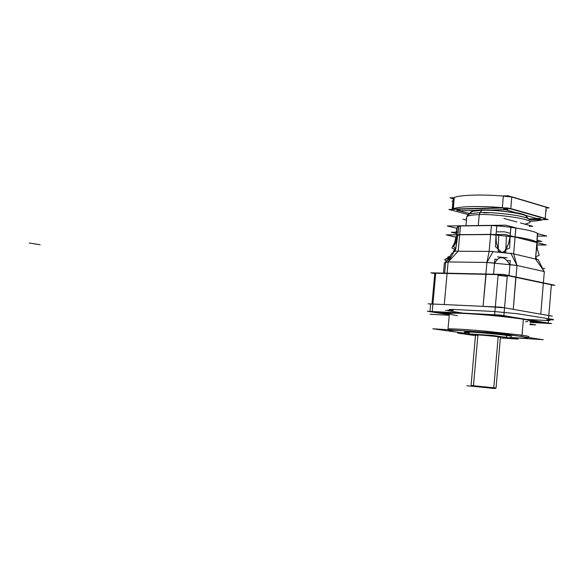 <?xml version="1.0" encoding="UTF-8"?>
<svg xmlns="http://www.w3.org/2000/svg" width="584" height="584" viewBox="0 0 584 584"><rect width="100%" height="100%" fill="white"/><g stroke="black" fill="none" stroke-linecap="round" stroke-linejoin="round"><path stroke-width="0.88" d="M435.679 273.772L430.89 272.83L503.539 274.422L554.8 285.24L551.325 285.138M446.322 261.574L451.374 256.398L445.504 262.413L448.125 261.924L447.103 273.181L448.125 261.924L486.917 262.442L448.125 261.924L445.658 262.369L448.476 259.055L446.001 258.522L444.679 273.129L445.658 262.369L448.125 261.924L486.917 262.442L489.136 251.405L486.917 262.442L485.903 274.035L447.103 273.181L448.125 261.924L444.395 262.837L443.46 273.108L444.395 262.837L448.125 261.924L447.103 273.181L445.161 273.458L447.103 273.181L445.161 273.458L447.103 273.181L448.125 261.924L486.917 262.442L494.538 263.041L486.917 262.442L485.903 274.035L486.917 262.442L485.903 274.035L447.103 273.181L491.597 274.48L485.903 274.035L491.597 274.48L485.903 274.035L486.917 262.442L517.001 265.464L516.008 277.05L517.001 265.464L516.008 277.05L512.183 276.575L516.008 277.05L517.001 265.464L544.317 271.589L535.491 259.033L544.317 271.589L517.001 265.464L544.317 271.589L543.383 282.831L544.317 271.589L543.383 282.831L544.317 271.589L543.383 282.831L516.008 277.05L543.587 283.189L512.183 276.575L516.008 277.05L517.001 265.464L510.817 253.208L538.163 259.661L544.449 272.29M507.27 276.152L505.218 276.108M444.234 259.822L445.884 259.836M449.687 256.697L452.235 252.836L453.315 253.076M536.988 244.981L546.31 244.981L504.97 234.439L446.256 234.877L455.965 237.199M456.33 236.681L455.345 243.725M455.776 248.755L457.79 235.206L456.447 241.192L453.6 246.609L455.776 248.755L455.221 251.229L457.79 235.206L459.674 234.775L490.618 234.549L496.013 234.936L496.291 242.017L498.123 248.886L501.707 252.463L510.978 253.522L492.984 251.689L510.978 253.522L492.984 251.689L502.087 252.478L504.43 251.427L508.35 244.214L510.124 236.359L515.088 237.024L536.871 242.579L537.36 249.353L539.214 255.237L535.747 256.807L535.652 257.522M544.77 268.45L542.682 268.414M509.007 275.575L509.949 264.589L506.861 260.552L510.292 260.595L509.007 275.575L509.949 264.589L517.001 265.464L486.917 262.442L517.001 265.464L544.317 271.589L535.491 259.033L537.068 243.214M535.491 259.033L536.871 242.579L535.491 259.033L536.871 242.579L535.491 259.033L513.643 253.872L515.088 237.024L536.871 242.579L515.088 237.024L513.643 253.872L535.491 259.033L513.643 253.872L515.088 237.024L513.643 253.872L517.001 265.464L513.643 253.872L515.088 237.024L490.618 234.549L496.013 234.936L495.495 246.674L501.707 252.463L504.43 251.427L506.744 247.893L508.985 242.309L510.124 236.359L515.088 237.024L490.618 234.549L489.136 251.405L491.407 225.526L460.645 225.804L458.579 226.431L460.623 225.804M535.689 256.683L536.703 259.318M498.094 275.064L507.277 276.006L498.094 275.064M509.949 264.589L506.861 260.552C503.554 257.026 500.379 256.712 497.327 259.595L494.538 263.041L493.568 274.203L494.889 259.041L497.327 259.595L494.538 263.041L493.568 274.203M517.001 265.464L513.643 253.872M489.136 251.405L458.199 251.251L459.674 234.775L458.199 251.251L459.674 234.775L458.199 251.251L448.125 261.924L458.199 251.251L489.136 251.405L458.199 251.251L448.125 261.924L454.403 251.229L493.137 251.427L486.917 262.442L489.136 251.405L490.618 234.549L489.136 251.405L490.618 234.549L459.674 234.775L490.618 234.549M492.984 251.689L510.978 253.522M496.013 234.936L496.291 242.017L498.123 248.886M506.335 236.381L505.846 251.806C502.897 252.908 500.342 252.646 498.167 251.032L498.699 235.615M510.124 236.359L509.657 248.105L505.795 249.66M444.679 273.129L445.658 262.369L450.03 257.062L448.716 256.434L448.446 259.398M457.79 235.206L459.674 234.775L456.411 235.819L455.776 242.82L456.411 235.819L459.674 234.775L458.199 251.251M454.943 247.937L454.775 250.076L454.819 249.47L451.87 247.952L454.688 242.601L456.016 236.688M454.819 249.47L453.206 251.529L453.965 251.974M454.148 250.821L454.469 251.229M447.446 258.829L447.592 257.259L448.636 257.252M448.476 259.055L450.023 257.164M497.561 256.88L507.102 257.836M506.861 260.552C503.554 257.026 500.379 256.712 497.327 259.595M541.565 266.253L541.317 265.771M465.923 333.435L432.846 328.77L497.269 332.968L543.259 339.698L510.175 337.457C528.936 338.654 532.491 338.304 520.848 336.413C529.206 337.53 533.922 339.07 510.175 337.457C533.922 339.07 529.206 337.53 520.848 336.413L522.023 335.209C527.162 335.924 529.454 336.493 528.892 336.917C529.454 336.493 527.162 335.924 522.023 335.209L523.374 319.273C528.498 320.061 530.776 320.755 530.199 321.339C532.542 321.616 532.864 321.726 531.177 321.667L530.177 321.601M465.813 333.303L456.907 332.165C448.87 331.106 441.555 329.398 464.28 330.814C488.786 332.464 515.227 335.486 520.848 336.413L522.023 335.209L520.848 336.413C508.722 334.625 481.428 331.924 464.28 330.814C446.804 329.814 444.351 330.259 456.907 332.165L465.813 333.303L456.907 332.165C448.87 331.106 441.555 329.398 464.28 330.814C488.786 332.464 515.227 335.486 520.848 336.413L522.023 335.209L523.374 319.273C528.498 320.061 530.776 320.755 530.199 321.339M522.023 335.209C527.162 335.924 529.454 336.493 528.892 336.917C529.454 336.493 527.162 335.924 522.023 335.209L523.374 319.273L522.023 335.209L486.122 331.208C467.127 329.456 449.461 328.485 448.016 328.989C449.461 328.485 467.127 329.456 486.122 331.208L522.023 335.209L486.122 331.208C467.127 329.456 449.461 328.485 448.016 328.989C449.461 328.485 467.127 329.456 486.122 331.208L522.023 335.209M469.361 332.989C450.016 330.347 490.18 332.96 507.408 335.523L509.401 335.829M457.403 315.71C444.468 313.477 447.016 312.732 465.032 313.477C482.727 314.374 510.898 317.178 523.374 319.273C518.132 318.28 506.189 316.886 487.531 315.097C468.55 313.389 450.884 312.695 449.417 313.418L448.016 328.989L449.417 313.418C450.884 312.695 468.55 313.389 487.531 315.097C506.189 316.886 518.132 318.28 523.374 319.273L526.257 319.784M430.634 304.154L432.912 304.03L430.649 304.052L432.912 304.03L432.226 311.52L432.912 304.03L444.263 304.556L432.912 304.03L432.226 311.52L494.648 314.754L429.963 311.513L449.3 314.732L427.364 311.265L500.035 315.031L551.632 323.609L530.111 322.404L546.354 323.317C549.347 323.463 549.953 323.368 548.186 323.04L503.868 315.667L494.648 314.754L432.226 311.52C429.517 311.403 429.196 311.527 431.277 311.885L449.3 314.732L431.277 311.885L449.3 314.732L440.19 313.294L439.416 312.849L442.541 313.017C445.409 313.141 445.774 313.017 443.621 312.637L441.132 312.243L443.584 312.104L490.034 314.783L512.584 317.119L540.142 321.696L540.295 322.091L536.915 321.908C533.798 321.762 533.185 321.857 535.075 322.207L537.309 322.572L530.111 322.404L549.164 323.339L548.186 323.04L551.354 284.824L507.321 275.546L503.868 315.667L548.186 323.04L503.868 315.667L504.539 307.819L483.07 306.337L486.1 274.071L431.328 272.874L435.679 273.728M500.174 315.827C495.013 315.404 493.611 315.17 495.977 315.134C501.16 315.564 502.561 315.798 500.174 315.827L494.502 315.134L500.174 315.827C502.561 315.798 501.16 315.564 495.977 315.134L501.656 315.834L495.977 315.134C493.611 315.17 495.013 315.404 500.174 315.827M440.606 312.71L435.08 312.024L440.606 312.71M542.485 322.828C537.506 322.412 536.236 322.2 538.66 322.193C543.66 322.616 544.938 322.828 542.485 322.828L537.141 322.185L542.485 322.828C544.938 322.828 543.66 322.616 538.66 322.193L544.018 322.842L538.66 322.193C536.236 322.2 537.506 322.412 542.485 322.828M428.05 303.811L500.714 307.155L552.245 316.17L500.714 307.155L552.245 316.17L500.714 307.155L428.05 303.811M445.607 273.465L503.459 274.451L543.354 283.145L540.769 314.163L543.354 283.145L540.769 314.163L548.807 315.564L540.769 314.163L543.354 283.145L515.862 277.072L554.362 285.196L551.332 285.109M512.533 276.648L515.979 277.371L513.248 309.345L504.539 307.819L513.248 309.345L515.862 277.064L543.354 283.145L515.789 277.057L543.069 282.817M491.122 274.473L486.092 274.078M507.262 276.188L505.707 276.152M447.3 273.224L486.027 274.071M447.366 273.224L485.873 274.356L483.07 306.337L485.873 274.356L483.07 306.337L495.327 306.907L494.648 314.754L498.13 274.626L435.722 273.246L432.226 311.52L429.963 311.513L431.277 311.885C429.196 311.527 429.517 311.403 432.226 311.52L494.648 314.754L495.327 306.907L494.648 314.754L503.868 315.667L482.391 314.119L512.584 317.119L503.868 315.667L494.648 314.754L503.868 315.667L548.186 323.04L548.807 315.564L548.186 323.04C549.953 323.368 549.347 323.463 546.354 323.317L549.164 323.339L548.186 323.04L540.142 321.696L540.295 322.091L536.915 321.908C533.798 321.762 533.185 321.857 535.083 322.207L537.309 322.572L534.331 322.645L546.354 323.317C549.347 323.463 549.953 323.368 548.186 323.04L548.807 315.564L549.785 315.893L548.807 315.564M515.979 277.371L513.248 309.345L515.979 277.371L543.354 283.145M498.064 275.385L507.255 276.327L498.064 275.385M447.081 273.494L444.263 304.556L447.081 273.494L444.263 304.556L447.081 273.494L485.873 274.356M431.999 303.994L434.751 273.903L435.649 274.078M504.539 307.819L503.868 315.667L504.539 307.819L495.327 306.907L504.539 307.819M475.478 335.61L457.703 333.114L492.852 335.479L518.169 339.1L500.371 337.873C510.416 338.516 512.19 338.333 505.686 337.311L507.408 335.523C510.781 335.983 512.066 336.318 511.263 336.545C512.066 336.318 510.781 335.983 507.408 335.523L505.686 337.311C508.788 337.727 509.978 338.034 509.255 338.231L500.371 337.873L509.255 338.231C509.978 338.034 508.788 337.727 505.686 337.311L507.408 335.523L505.686 337.311C503.459 336.669 467.047 333.252 466.419 334.026C467.047 333.252 503.459 336.669 505.686 337.311C489.852 334.997 452.929 332.53 470.682 334.939L475.478 335.544L466.419 334.026L475.478 335.544M464.871 332.172L464.711 331.982C465.346 331.084 505.007 334.8 507.408 335.523C505.007 334.8 465.346 331.084 464.711 331.982L464.871 332.172M477.887 335.428L473.471 385.681L477.887 335.428C467.726 334.041 489.078 335.471 498.181 336.8L499.415 336.99M493.772 387.834L498.181 336.8L500.415 337.326L498.181 336.8L493.772 387.834L496.05 387.98L493.772 387.834L498.181 336.8L493.772 387.834L471.084 385.528L493.772 387.834L493.203 388.411L493.772 387.834L496.05 387.98L500.415 337.326L496.05 387.98L471.084 385.498L493.772 387.834L493.203 388.411L493.772 387.834M475.537 334.887C476.916 334.537 496.874 336.442 498.181 336.8C496.874 336.442 476.916 334.537 475.537 334.887L471.084 385.528L475.537 334.887M473.916 386.36L493.203 388.411L473.916 386.36C468.696 385.834 472.595 386.586 471.084 385.528L471.463 386.185M466.769 385.739L495.531 388.513M469.39 213.167L470.215 212.992M469.551 213.547L459.396 210.831L505.299 209.656L537.587 218.766L528.571 218.934L537.587 218.766L505.277 209.656L459.418 210.831L469.558 213.54M470.777 212.977C469.908 211.452 473.639 210.539 481.953 210.255C501.495 209.547 532.783 214.941 525.943 217.722C533.959 214.189 489.596 208.882 481.953 210.255C475.529 210.269 471.748 211.072 470.616 212.656L472.186 211.35L481.953 210.255C475.529 210.269 471.748 211.072 470.616 212.656L472.186 211.35L481.953 210.255L481.793 209.89L474.456 210.444L481.793 209.89L481.953 210.255C474.303 210.503 470.521 211.306 470.616 212.656M545.879 210.758L546.566 210.744L545.901 210.547M453.345 201.509L451.936 201.122M452.965 201.086L453.147 199.027L452.965 201.086L453.147 199.027L452.965 201.086L453.147 199.027L454.556 197.669L453.147 199.027L454.556 197.669L449.972 197.83L453.264 198.75M453.425 198.794L453.629 198.37L453.425 198.794M501.641 195.99L503.335 195.932L501.641 195.99M503.423 195.925L508.255 195.757L511.781 196.998L503.328 196.136L511.781 196.998L546.171 207.247L511.737 196.793L545.938 206.992M511.642 196.764L549.048 207.919L546.113 207.999M511.599 196.757L503.496 195.932M453.907 198.064L454.272 197.779L453.907 198.064M452.213 209.364L452.936 201.4M452.717 209.357L453.374 209.335L452.374 210.371L453.374 209.335L502.371 208.021L510.599 208.86L502.371 208.021L504.846 207.955C481.99 205.51 454.432 206.371 452.717 209.357L502.32 207.721L508.883 208.371L544.96 218.635L543.324 219.613L529.33 219.861L548.084 219.526L507.204 207.889L448.913 209.452L467.842 214.489L452.374 210.371L453.169 209.05L502.32 207.721L503.328 196.136L502.32 207.721L453.169 209.05L502.32 207.721L453.169 209.05L454.184 197.881L453.169 209.05L452.717 209.357C454.432 206.371 481.99 205.51 504.846 207.955L502.32 207.721L503.328 196.136L511.781 196.998L510.781 208.583L511.781 196.998L546.171 207.247L545.208 218.438M452.636 209.357L453.637 198.283L452.636 209.357L453.637 198.283L453.147 199.027L453.637 198.283C454.907 194.625 488.662 193.917 511.781 196.998L546.171 207.247M508.883 208.371L510.781 208.583L511.781 196.998C488.662 193.917 454.907 194.625 453.637 198.283M504.846 207.955L453.301 209.335L454.184 197.881M525.98 215.489C524.198 214.467 520.665 213.474 515.38 212.503C520.658 213.474 524.191 214.467 525.98 215.489C524.191 214.467 520.658 213.474 515.38 212.503M491.691 210.006L481.793 209.89L491.691 210.006L481.793 209.89L474.456 210.444M537.506 218.744L540.536 218.737L537.506 218.744C539.93 218.963 540.828 218.891 540.2 218.511L536.302 218.409M503.663 209.276C506.481 209.7 507.679 209.671 507.255 209.181C504.43 208.751 503.233 208.78 503.663 209.276L507.627 209.437L503.663 209.276M456.936 210.481C459.696 210.897 460.812 210.868 460.28 210.393C457.513 209.984 456.396 210.014 456.936 210.481L460.696 210.656L456.936 210.481M526.6 216.679C525.111 212.649 488.479 209.327 481.953 210.255L480.004 212.612C487.173 211.612 527.651 215.299 529.206 219.664C527.651 215.299 487.173 211.612 480.004 212.612L481.953 210.255L480.004 212.612L469.266 213.788L472.186 211.35L466.784 216.533L469.266 213.788L480.004 212.612L469.266 213.788L467.55 215.109L469.266 213.788L480.004 212.612L479.252 214.671L478.289 225.555L479.252 214.671C473.463 214.7 469.302 215.313 466.784 216.533L465.959 225.731L466.784 216.533C469.302 215.313 473.463 214.7 479.252 214.671L478.289 225.555L479.252 214.671L480.004 212.612L479.252 214.671C473.463 214.7 469.302 215.313 466.784 216.533L466.682 217.671L466.784 216.533C469.302 215.313 473.463 214.7 479.252 214.671C487.348 213.343 535.178 218.577 529.695 222.701C535.178 218.577 487.348 213.343 479.252 214.671L480.004 212.612C487.173 211.612 527.651 215.299 529.206 219.664C527.651 215.299 487.173 211.612 480.004 212.612L481.953 210.255C501.495 209.547 532.783 214.941 525.943 217.722C533.959 214.189 489.596 208.882 481.953 210.255L481.793 209.89L481.953 210.255C488.479 209.327 525.111 212.649 526.6 216.679L528.615 218.985M452.315 210.357L467.842 214.489L452.359 210.371M543.405 219.613L529.33 219.861L543.324 219.613L545.244 218.401L510.781 208.583L544.96 218.635M542.959 219.621C540.434 220.46 536.054 221.037 529.812 221.351C536.054 221.037 540.434 220.46 542.959 219.621M543.303 219.621L545.244 218.401L510.781 208.583L511.781 196.998L510.781 208.583L545.244 218.401M507.255 209.181L507.627 209.437L507.255 209.181M460.28 210.393L460.696 210.656L460.28 210.393M483.917 212.824L489.027 212.7M455.965 237.162L446.519 234.899L459.513 234.804M536.988 244.952L546.047 244.959L536.915 242.623M514.723 236.965L504.919 234.469L491.02 234.571M456.608 233.571L451.33 232.286L458.06 232.228M537.222 241.44L541.791 241.433L537.068 240.214M510.387 233.337L504.386 231.79L496.276 231.87M466.463 220.153L462.864 219.219M529.389 226.344L532.747 226.3L520.548 222.978M516.884 221.978L503.839 218.431M466.579 218.766L465.944 218.598M469.646 213.467L468.58 213.182L470.025 213.153M529.695 222.701C535.178 218.577 487.348 213.343 479.252 214.671C487.348 213.343 535.178 218.577 529.695 222.701L525.739 223.957M537.667 236.118L546.792 236.06L537.535 233.607M456.768 228.344L447.329 225.993L460.564 225.811M491.516 225.373L505.722 225.168L515.774 227.826L515.103 236.834L513.424 236.6C527.702 238.63 535.572 240.637 537.032 242.615L537.616 233.775L536.886 242.389L515.022 237.002L536.776 242.55L537.441 233.578M459.783 234.775L458.725 234.783L459.696 234.593L458.725 234.783L459.696 234.593L460.469 225.964L459.696 234.593L458.725 234.783L493.166 234.527L490.633 234.352L491.407 225.526L497.656 225.979L491.407 225.526L460.469 225.964L491.48 225.366L460.572 225.804M458.725 234.783L490.633 234.352L491.407 225.526L496.801 225.906L496.05 234.505M491.502 225.366L496.816 225.745M490.662 234.549L491.443 225.366M459.769 234.775L493.166 234.527L490.633 234.352L493.166 234.527L490.633 234.352L491.407 225.526C510.343 226.344 540.426 231.505 537.806 234.454C540.426 231.505 510.343 226.344 491.407 225.526L496.699 225.723M510.956 227.176L510.175 235.768L510.898 227.337L515.825 227.84M515.044 237.009L513.424 236.6C527.702 238.63 535.572 240.637 537.032 242.615C535.572 240.637 527.702 238.63 513.424 236.6C527.702 238.63 535.572 240.637 537.032 242.615L515.103 236.834L515.862 228.008L510.854 227.169L515.862 228.008L515.103 236.834L537.032 242.615M491.407 225.526C510.343 226.344 540.426 231.505 537.806 234.454C540.426 231.505 510.343 226.344 491.407 225.526L460.469 225.964L491.407 225.526M513.424 236.6L515.022 237.002M537.806 234.454L537.492 233.593M493.166 234.527L459.696 234.593L460.469 225.964L457.192 227.096L456.498 234.797L457.192 227.096L456.498 234.797L457.192 227.096L456.418 232.242L457.192 227.096L460.469 225.964L458.579 226.431L457.827 234.79L458.805 226.263M456.301 233.498L456.184 234.804M459.696 234.593L460.469 225.964L457.192 227.096L460.469 225.964L459.696 234.593M456.798 228.016L456.418 232.242M457.827 234.79L458.579 226.431M510.175 235.768L510.861 227.169M456.433 232.067L455.754 231.899L456.447 231.892M503.211 316.645L508.211 317.207M527.863 321.609L525.709 321.653M450.768 313.228L452.636 313.148M483.589 314.761L489.012 315.229M436.525 314.586L449.249 315.272L436.525 314.586M529.98 323.989L535.754 324.916L529.98 323.981M431.109 314.294L434.613 314.484L431.109 314.294M436.533 314.63L430.021 314.28L436.533 314.63M523.374 319.273C501.284 315.426 441.402 311.236 449.366 313.98M440.19 313.294L439.416 312.849L442.541 313.017C445.409 313.141 445.774 313.017 443.621 312.637L441.132 312.243L443.584 312.104L432.226 311.52C429.517 311.403 429.196 311.527 431.277 311.885L440.19 313.294M435.795 312.228L441.168 312.513L435.795 312.228M543.478 322.675L537.696 322.353L543.478 322.675M501.028 315.637L495.152 315.331L501.028 315.637M529.929 324.58L535.754 324.916L529.929 324.58M523.191 319.244L546.938 320.521L550.04 320.441L547.814 320.061C545.748 319.667 546.471 319.55 549.96 319.711L553.435 319.893L553.355 319.477L517.468 313.747L493.027 311.418L451.76 309.381L449.206 309.535L451.717 309.943C454.075 310.367 453.651 310.513 450.446 310.381L447.256 310.221L448.001 310.688L465.287 313.491M531.418 319.703L532.039 319.784L531.418 319.703M449.249 315.272L442.446 314.9L449.249 315.272M501.349 316.097L484.136 314.805L493.057 315.272L507.722 317.148L501.349 316.097M452.417 313.148L443.074 313.039L449.359 314.031L443.074 313.039L444.015 312.71L452.417 313.148M530.155 321.886L536.324 321.879L530.345 320.893L536.324 321.879L530.155 321.886M449.644 313.367L447.782 313.207L449.709 313.353M493.633 315.659L498.765 316.17M528.513 319.55L529.082 319.623L528.513 319.55M494.02 315.703L498.386 316.134M530.199 321.368L531.549 321.536L530.177 321.58M29.2 243.032L40.165 244.725L29.2 243.032M446.475 310.469L445.563 310.381L446.475 310.469M455.17 249.572L455.286 248.273L455.17 249.572M456.067 332.048L456.819 332.15M430.649 304.052L429.97 311.403L430.649 304.052M466.127 333.683L464.711 331.982L466.127 333.683M510.985 227.183L515.774 227.826L510.985 227.183"/></g></svg>
